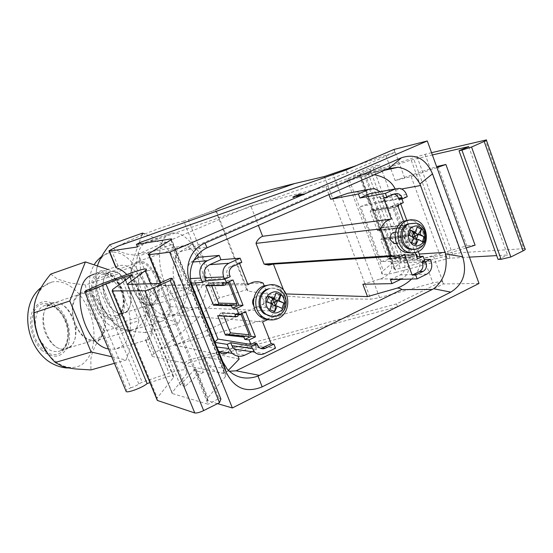 <?xml version="1.0" encoding="UTF-8"?>
<svg xmlns="http://www.w3.org/2000/svg" width="553" height="553" viewBox="0 0 553 553"><rect width="100%" height="100%" fill="white"/><g stroke="black" fill="none" stroke-linecap="round" stroke-linejoin="round"><path stroke-width="0.41" stroke-dasharray="2.77 2.07" d="M479.009 283.461L443.319 283.952L397.538 306.715L396.487 303.915L442.31 281.201L432.93 282.929L379.586 297.645L370.8 299.173L338.858 298.772C303.632 298.102 273.327 295.502 247.951 290.968L246.714 289.689L219.437 297.929L188.296 219.741L183.755 221.124L193.861 246.458C202.239 254.117 206.096 263.781 205.433 275.449L215.394 300.417C200.048 317.159 181.723 333.355 160.432 349.012L153.969 353.713C152.061 355.123 151.515 356.035 152.331 356.45L145.985 340.289L147.368 339.867C159.679 336.77 145.992 291.59 126.9 274.516M219.437 297.929L215.394 300.417M137.448 246.949L141.416 244.868L140.386 242.318M224.974 279.071L224.67 278.29L194.559 280.765L190.75 283.309L188.877 278.636L190.488 278.56M195.423 282.915L194.559 280.765M125.358 312.258L122.98 313.233C108.644 317.726 95.164 278.567 108.996 272.505L110.814 271.806C125.089 267.382 138.616 305.145 125.358 312.258M133.612 290.069C138.395 300.417 144.05 305.284 150.568 304.655L152.891 303.701C158.78 298.399 159.589 289.565 155.296 277.191C150.575 266.767 144.865 261.88 138.16 262.523L136.384 263.207C130.135 268.157 129.208 277.108 133.612 290.069M246.714 289.689L215.345 210.14L188.296 219.741M136.473 262.025C129.9 267.21 128.925 276.611 133.556 290.242C138.582 301.109 144.513 306.217 151.356 305.56L153.803 304.551C158.746 300.652 160.273 293.602 158.372 283.392L156.312 276.721C151.356 265.772 145.356 260.636 138.319 261.306L136.473 262.025M75.312 324.839C70.196 309.874 71.627 299.339 79.597 293.228L82.107 292.274C90.395 291.41 97.259 296.843 102.706 308.567C107.669 322.758 106.418 333.127 98.952 339.68L95.621 341.042C87.602 341.851 80.835 336.452 75.312 324.839M101.558 309.106C96.367 297.949 89.835 292.779 81.948 293.595L79.528 294.521C71.952 300.341 70.59 310.371 75.457 324.604C80.71 335.664 87.16 340.8 94.812 340.026L97.964 338.74C105.091 332.505 106.287 322.627 101.558 309.106M263.166 283.101L161.137 285.307L169.792 306.659L274.136 311.104L264.32 286.046M205.433 275.449C207.61 290.781 205.177 301.385 198.14 307.247L193.889 309.086C183.707 311.367 169.55 297.576 163.107 278.2C156.547 258.866 159.388 238.889 168.776 234.14L171.416 233.145C178.972 231.88 186.458 236.318 193.861 246.458M146.172 242.062L148.881 241.046C172.958 233.719 197.193 301.053 175.349 314.09L170.988 315.957C160.564 318.321 146.268 304.827 139.902 285.728C133.432 266.677 136.536 246.88 146.172 242.062M247.951 290.968L215.898 209.642L188.103 219.804M105.595 299.18C100.342 287.021 103.093 272.816 110.683 271.399C117.685 270.659 123.582 275.505 128.372 285.936C133.522 297.922 130.95 312.231 123.091 313.648C116.282 314.36 110.455 309.542 105.595 299.18M180.568 247.018C169.467 251.829 177.465 286.482 190.861 291.141L195.79 291.784L198.119 290.802C210.914 283.502 196.26 242.083 182.331 246.334L180.568 247.018M68.849 347.457L65.62 348.763C48.519 353.809 34.217 311.387 50.593 304.115L53.06 303.175C70.051 298.157 84.533 338.927 68.849 347.457M219.071 315.791L220.502 313.116L222.258 312.659L223.806 316.109M238.523 314.657L238.778 314.097L240.845 313.876M242.034 313.316L241.308 311.463L245.553 311.664M234.907 314.457L241.308 311.463M115.632 267.051L118.397 265.855C142.377 258.859 166.605 319.599 147.409 337.71L145.709 339.653L145.985 340.289M118.301 246.016C141.637 234.382 163.46 226.08 183.755 221.124M171.195 239.684L225.016 373.676L185.635 365.478L184.626 362.996L152.663 356.554M214.834 341.968L214.446 342.335L215.02 342.425M45.802 333.964C39.823 320.519 43.701 304.399 52.922 302.726C61.134 301.8 67.867 306.915 73.127 318.072C78.968 331.302 75.319 347.567 65.724 349.219C57.768 350.09 51.125 345.003 45.802 333.964M197.628 254.981L193.246 244.004L179.746 251.836C172.232 260.332 171.112 272.408 176.379 288.072L204.23 357.086L208.979 365.581C215.228 373.088 221.442 374.941 227.608 371.139L229.288 371.236M328.904 194.559L325.897 186.603L250.792 205.923L258.362 225.361M250.792 205.923L138.174 253.986L150.976 285.466C154.356 283.924 157.743 283.869 161.137 285.307M286.046 293.947L285.051 293.913L175.273 345.176L162.665 314.194C166.052 312.715 168.43 310.205 169.792 306.659M285.051 293.913L283.62 290.228M273.445 264.092L404.457 254.311M214.446 342.335L218.29 350.574M227.186 352.655L244.882 355.137M436.953 167.587L411.128 176.525L395.146 180.554L385.8 155.227L394.925 152.338L347.339 172.833L141.416 244.868M385.8 155.227L356.415 165.568M193.246 244.004L138.174 253.986M241.779 262.385L239.228 262.551L239.56 263.38M247.986 284.774L150.976 285.466M118.397 265.855L94.432 274.039C120.63 266.422 144.333 332.788 120.637 346.918L115.314 349.15L108.471 348.943M233.02 279.97L228.88 280.101L222.424 283.025M395.153 188.946L400.697 203.863M406.911 220.668L408.059 223.771M408.1 223.882L418.31 251.525M239.152 359.07L175.273 345.176M227.608 371.139L228.368 370.337M411.598 279.03C418.69 271.931 421.469 264.403 419.948 256.44M396.487 303.915L188.22 360.169L189.223 362.637L185.635 365.478M184.626 362.996L188.22 360.169M251.961 351.694L256.502 349.482L254.85 345.314L244.011 350.561M234.251 349.178C237.175 351.653 240.382 352.137 243.866 350.63L264.493 353.567M227.2 352.648L234.009 346.171L237.99 356.153M193.909 260.297L190.999 262.205C187.128 265.64 186.423 271.115 188.877 278.636M300.611 194.995L304.682 194.608L293.042 197.684L297.161 195.907M325.897 186.603L355.385 175.702L358.904 175.287L187.64 249.603L208.647 247.06M179.746 251.836L187.64 249.603M160.432 282.922L161.538 285.645L168.195 285.514L203.4 372.549L196.128 370.966L208.294 400.973L217.523 403.649M208.294 400.973L207.859 400.814C206.684 400.241 206.691 399.218 207.887 397.752L225.603 376.372L226.336 374.644L225.61 373.856L171.603 239.38M225.016 373.676L225.61 373.856M397.538 306.715L189.223 362.637M196.128 370.966L195.707 370.849C194.58 370.392 194.635 369.487 195.886 368.132L207.887 397.752M168.195 285.514L162.333 287.802L148.785 296.906L144.153 296.837L161.752 283.917C160.356 284.954 160.156 285.528 161.158 285.638L161.538 285.645M203.4 372.549L197.608 374.789L185.255 386.347L148.785 296.906M185.255 386.347L180.154 384.978L195.886 368.132M180.154 384.978L144.153 296.837M159.112 283.523L208.08 404.243L172.287 393.529L127.549 284.38M431.54 152.683L417.017 156.589L365.194 174.022L359.208 175.626L359.761 174.762L367.061 170.483C376.088 167.124 380.319 165.147 379.738 164.559L372.729 166.557L359.568 172.19L348.736 178.474L383.298 270.617L393.238 262.385L396.363 260.995C399.805 259.903 401.983 258.873 402.895 257.905L406.082 256.385C409.676 255.327 412.082 254.933 413.305 255.196C414.183 256.613 410.119 258.873 401.119 261.977L394.434 267.604L394.137 269.124C395.188 269.387 397.248 269.117 400.331 268.302L452.658 254.235L460.884 252.673L523.843 248.684L485.264 140.116M360.715 176.919L396.335 272.311L447.266 258.714L411.142 160.004L360.715 176.919C353.885 179.193 349.441 180.382 347.374 180.492C345.957 180.506 346.413 179.836 348.736 178.474M411.142 160.004L432.37 154.951M170.421 278.373L218.94 398.519L208.08 404.243M131.814 275.422L173.531 377.45L156.713 398.637M89.828 288.984L130.84 387.771L126.858 389.671L125.904 390.847M130.84 387.771C134.303 386.706 136.964 385.427 138.824 383.927L142.204 382.199L101.552 283.841M127.467 284.38L172.19 393.501L172.149 392.671L187.08 373.199C188.22 371.678 188.151 370.662 186.879 370.13C183.921 369.231 177.99 370.24 169.094 373.164L142.204 382.199M220.917 399.066L218.94 398.519M173.531 377.45L173.49 376.04C172.204 375.639 169.584 376.081 165.624 377.374L149.953 382.628M162.665 314.194L262.592 321.867M267.611 319.696C270.659 317.609 272.836 314.747 274.136 311.104M211.675 285.687L210.251 282.666L228.106 282.203L226.225 282.936M210.251 282.666L208.55 283.15L207.52 285.32L225.265 284.982M224.67 278.29L227.753 276.901L230.248 276.687M257.18 344.74L254.498 344.408L253.938 343.005M254.498 344.408L256.233 346.925L260.795 348.425M239.228 262.551L230.587 266.428C227.152 268.419 226.018 271.433 227.186 275.47L227.753 276.901M253.889 298.081L257.166 295.938L259.108 295.883L261.279 296.754C264.977 300.701 264.721 304.323 260.504 307.634L256.924 307.966L255.078 307.074L253.723 305.671M396.335 272.311C389.43 274.115 384.826 274.717 382.517 274.115C380.906 273.569 381.169 272.408 383.298 270.617M401.119 261.977L367.061 170.483M395.146 180.554L436.594 166.598M437.921 166.149L466.815 245.802L423.833 258.279L432.93 282.929M394.925 152.338L393.874 149.483M347.339 172.833L346.254 169.937M411.128 176.525L440.243 255.901L433.476 256.309L423.833 258.279M442.31 281.201L443.319 283.952M466.117 247.951L440.243 255.901M475.089 245.193L466.815 245.802M468.737 146.593L507.523 255.009L496.691 255.61M469.449 257.124L450.011 258.203L413.824 159.216M447.266 258.714L450.011 258.203M498.066 259.44L507.523 255.009M524.956 248.746L523.843 248.684M228.88 280.101L229.467 281.588M234.009 346.171L256.502 349.482M157.695 321.5C141.464 319.959 130.404 277.959 144.485 271.654L146.849 270.742C163.294 265.993 179.193 311.38 164.234 320.187L161.11 321.5L157.695 321.5M254.85 345.314L275.532 348.162M292.807 197.068L293.042 197.684M304.44 193.979L304.682 194.608M424.656 260.539L381.169 261.59L360.521 206.518L368.989 203.511L384.722 200.4L383.236 196.405L380.25 191.697M368.989 203.511L367.351 199.121C365.533 194.919 361.683 192.575 355.8 192.112L354.141 192.098M407.278 196.654L381.66 201.776L380.602 198.928C379.268 195.658 377.049 193.709 373.939 193.08L373.178 193.004M415.185 252.659L414.017 249.5M414.003 249.472L408.708 235.163L414.321 232.536L408.729 233.11L403.158 235.716L411.881 259.253L417.501 258.928M412.123 226.585L406.503 229.198L400.973 229.813L406.545 227.221L412.123 226.585L414.321 232.536M406.503 229.198L403.566 221.262M360.521 206.518L401.692 198.327L401.927 198.956M401.692 198.327L399.017 199.536M393.971 194.131L391.13 194.49L383.505 197.905M395.423 232.149L396.328 232.301C401.195 235.592 401.513 239.269 397.275 243.341L396.501 243.624M207.257 285.687L207.52 285.32M403.158 235.716L408.708 235.163M411.881 259.253L416.755 256.91M390.494 256.35L392.063 255.998L385.247 237.735L384.01 238.778L381.936 238.018L380.775 239.601L387.75 258.258L388.434 258.942L389.616 258.355L390.494 256.35L414.978 254.76L415.725 254.117M414.978 254.76L414.066 256.855L412.849 257.47L412.144 256.751L404.927 237.272L406.123 235.613L408.266 236.414L409.545 235.322L408.729 233.11M392.063 255.998L416.596 254.401M403.303 202.681L397.794 203.552L398.312 204.949M374.692 209.449L373.51 210.499L371.291 209.677L370.185 211.274L377.215 230.069L377.969 230.781L379.088 230.179L379.973 228.182L381.086 227.587L381.563 227.85L374.692 209.449L398.616 205.778M381.563 227.85L405.729 225.002L406.545 227.221M385.247 237.735L409.545 235.322M400.973 229.813L392.181 206.096L397.794 203.552M397.642 205.246L392.181 206.096M379.088 230.179L403.172 227.435L404.091 225.347L405.238 224.725L405.729 225.002M370.185 211.274L393.957 207.672L401.236 227.311L402.01 228.057L403.172 227.435M398.174 206.684L397.393 206.87L395.098 206.006L393.957 207.672M400.773 279.348L402.266 278.622C407.927 275.062 409.78 269.712 407.817 262.585L406.358 258.659L389.734 259.032L391.344 263.352L407.817 262.585M362.858 284.263L380.029 279.023C389.098 275.525 392.872 270.299 391.344 263.352M431.16 261.514L404.388 262.903C405.861 268.253 404.471 272.27 400.213 274.931L390.48 279.645M381.169 261.59L389.734 259.032M374.25 174.769L366.846 174.209L355.385 175.702M406.358 258.659L403.344 260.097L424.289 259.557M404.388 262.903L403.344 260.097M381.66 201.776L384.722 200.4M191.456 283.247L190.75 283.309M267.334 296.422L270.058 295.931L272.677 296.864C276.459 300.922 276.196 304.641 271.889 308.042L269.048 308.533L266.339 307.468C262.744 303.376 263.076 299.691 267.334 296.422M269.677 319.807L275.926 318.334C287.767 313.295 288.811 293.456 277.599 287.028L270.431 284.698M266.802 289.288C270.818 287.56 274.696 287.843 278.436 290.131C287.346 295.378 286.426 311.221 276.963 315.238L271.723 316.42M271.44 303.625L270.749 303.97L281.94 308.367M272.145 304.572L270.749 303.97L272.373 304.012M266.781 301.772L270.749 303.97L269.85 309.597M270.949 303.424L275.94 292.993M407.367 231.043L410.492 230.788C415.455 234.161 415.773 237.935 411.46 242.103L408.183 242.338C403.337 238.882 403.061 235.122 407.367 231.043M411.937 252.935L415.082 251.905C427.739 246.666 425.464 223.032 412.04 220.405L408.854 220.025M416.153 249.258L418.268 248.525C428.416 244.329 426.653 225.341 415.904 223.149L414.453 223.322C425.181 225.506 426.937 244.447 416.81 248.629L413.941 249.507M413.229 236.891L412.068 237.472L422.457 241.696M413.692 238.26L412.068 237.472L414.093 237.278M408.944 235.115L412.068 237.472L411.695 242.553M412.4 236.532L417.066 227.069M141.796 235.177L130.328 267.548L149.331 314.042L178.909 322.876L189.036 288.148L171.596 244.751L144.727 233.967M107.794 269.477L119.593 273.472L85.556 284.926L87.167 300.625L90.049 309.749L94.535 318.334L104.766 331.143L139.003 320.768L126.077 360.058L111.72 356.74M119.593 273.472L139.003 320.768M101.503 314.263C93.077 305.408 89.019 288.272 92.966 278.387C98.316 268.419 105.706 267.942 115.148 276.949C123.665 287.975 126.45 299.567 123.506 311.712C118.681 322.095 111.347 322.945 101.503 314.263M109.681 244.813L114.92 249.749L126.367 253.945L139.391 255.811L140.635 270.313L143.192 278.712L147.264 286.592L156.672 298.295L149.227 309.915L144.969 323.097L145.709 332.65L178.909 322.876M156.672 298.295L189.036 288.148M132.139 262.613C124.722 254.345 117.257 250.958 109.75 252.458C96.146 255.023 91.065 280.931 100.757 303.314C103.625 310.15 107.241 315.922 111.595 320.629C118.729 327.984 125.683 331.033 132.471 329.775C146.96 327.203 151.425 300.963 142.114 279.168C139.494 272.788 136.169 267.265 132.139 262.613M145.709 332.65L132.388 331.434L120.727 328.288L115.432 324.39C109.314 318.3 104.489 311.291 100.971 303.369L97.349 289.952L96.63 278.94C95.773 275.152 96.022 270.818 97.356 265.945M171.596 244.751L139.391 255.811M115.432 324.39L149.331 314.042M114.457 363.321L126.077 360.058M48.104 354.134L51.609 357.978C59.551 365.505 67.452 368.568 75.298 367.164C93.042 364.171 99.422 334.323 88.86 310.261C85.943 303.321 82.176 297.362 77.558 292.399C69.222 283.758 60.643 280.316 51.837 282.058C41.738 284.975 35.8 293.94 34.03 308.954M50.71 274.094L57.367 279.044L70.791 283.171L85.556 284.926M96.63 278.94L130.328 267.548M41.765 350.236C32.019 340.828 27.691 321.936 32.655 310.765C39.284 299.443 48.042 298.551 58.929 308.097C68.088 317.484 72.208 335.014 67.839 346.226C61.874 358.026 53.178 359.36 41.765 350.236M104.766 331.143L96.222 344.097C93.374 349.302 91.584 354.266 90.858 358.973L90.913 369.929M324.411 176.504L370.8 299.173M222.631 313.171L240.32 314.118M117.976 265.958L111.264 249.576M153.969 353.713L147.409 337.71M204.23 357.086L222.161 360.217M216.292 346.925L216.852 346.994M226.924 333.922L245.463 335.885M220.502 313.116L238.778 314.097M219.486 315.293L237.721 316.378M395.602 190.073L401.582 188.981M338.858 298.772L160.432 349.012M197.608 374.789L162.333 287.802M149.379 253.378L161.752 283.917M170.794 239.947L225.603 376.372M112.598 289.53L157.239 397.842M210.693 283.233L226.695 282.839M208.55 283.15L226.329 282.714M128.483 273.929L169.094 373.164M187.08 373.199L150.699 283.751M85.729 290.754L126.858 389.671M231.645 305.27L235.329 305.394M215.02 304.102L233.069 304.655M125.683 279.929L165.624 377.374M244.26 336.217L247.703 336.59M359.761 174.762L394.434 267.604M138.824 383.927L98.054 285.41M402.895 257.905L369.459 167.974M406.082 256.385L372.729 166.557M172.149 392.671L127.757 284.38M379.586 297.645L332.92 173.842M404.623 177.831L394.171 149.407M433.476 256.309L443.637 283.945M359.568 172.19L393.238 262.385M362.754 170.863L396.363 260.995M365.194 174.022L400.331 268.302M417.017 156.589L452.658 254.235M425.05 154.204L460.884 252.673M367.351 199.121L383.236 196.405M406.483 194.504L380.602 198.928M391.13 194.49L394.489 193.903M389.616 258.355L414.066 256.855M387.75 258.258L412.144 256.751M383.92 238.751L408.176 236.387M382.026 238.046L406.213 235.64M380.775 239.601L404.927 237.272M379.973 228.182L404.091 225.347M377.215 230.069L401.236 227.311M373.358 210.451L397.234 206.822M371.443 209.718L395.257 206.055M380.029 279.023L402.266 278.622M426.847 274.115L400.213 274.931M358.904 175.287L387.888 168.817M176.379 288.072L193.121 287.864M190.999 262.205L193.038 262.018M229.723 275.359L227.186 275.47M233.138 266.256L230.587 266.428M267.949 289.274C271.972 287.546 275.864 287.83 279.618 290.125C288.548 295.385 287.622 311.27 278.138 315.3L274.82 316.337M95.572 302.719C90.796 288.562 92.033 278.684 99.277 273.085C107.531 270.452 114.706 275.463 120.803 288.141C125.441 301.599 124.363 311.339 117.561 317.339C109.439 320.678 102.111 315.804 95.572 302.719M98.42 301.503C93.174 289.406 95.98 275.235 103.618 273.797C110.662 273.037 116.572 277.848 121.363 288.231C126.499 300.155 123.865 314.422 115.964 315.86C109.114 316.593 103.266 311.809 98.42 301.503M35.834 328.15C34.417 315.604 37.632 307.959 45.47 305.201C53.724 304.254 60.477 309.327 65.724 320.422C71.558 333.583 67.839 349.793 58.196 351.473C50.199 352.358 43.542 347.312 38.233 336.328L37.798 335.256M46.417 351.971C41.662 348.895 37.874 344.139 35.053 337.696C31.327 328.288 30.927 319.752 33.857 312.106M34.072 311.609C40.134 297.148 58.563 302.857 65.289 320.222C74.441 340.047 62.185 362.395 46.576 352.067M150.568 304.655L122.98 313.233M171.416 233.145L148.881 241.046M94.812 340.026L65.62 348.763M208.979 365.581L227.283 369.162M222.258 312.659L240.603 313.62M152.331 356.45L145.709 340.323M138.319 261.306L182.331 246.334M195.707 370.849L207.859 400.814M160.114 283.067L161.158 285.638M186.879 370.13L145.736 268.965M382.517 274.115L351.895 192.527M351.812 192.313L347.374 180.492M413.305 255.196L379.738 164.559M258.928 347.27L256.233 346.925M132.222 275.083L173.49 376.04M359.208 175.626L394.137 269.124M161.11 321.5L95.621 341.042M399.584 188.366L373.939 193.08M388.434 258.942L412.849 257.47M391.655 255.756L416.181 254.145M384.01 238.778L408.266 236.414M381.936 238.018L406.123 235.613M381.086 227.587L405.238 224.725M373.51 210.499L397.393 206.87M371.291 209.677L395.098 206.006M377.969 230.781L402.01 228.057M355.8 192.112L374.388 188.608M366.846 174.209L384.522 170.283M272.677 296.864L261.279 296.754M277.599 287.028L279.908 287M279.618 290.125L278.436 290.131M410.492 230.788L396.328 232.301M412.04 220.405L414.888 220.053M110.683 271.399L103.618 273.797C109.826 273.023 115.459 277.903 120.513 288.424C125.863 300.784 122.787 315.058 115.964 315.86L123.091 313.648M132.471 329.775C120.402 332.422 109.916 326.768 103.978 320.546C89.786 306.514 84.685 280.744 94.169 264.859M101.565 256.537L109.75 252.458M52.922 302.726L45.47 305.201L52.95 306.383C54.678 306.721 62.178 313.081 64.901 320.595C70.915 334.171 66.809 350.367 58.196 351.473L65.724 349.219M41.122 287.519L51.837 282.058M81.948 293.595L53.06 303.175M408.183 242.338L396.39 243.361M266.339 307.468L255.078 307.074M147.368 339.867L115.314 349.15M193.889 309.086L170.988 315.957M138.16 262.523L110.814 271.806M146.849 270.742L82.107 292.274M151.356 305.56L195.79 291.784M75.298 367.164L68.696 367.925"/><path stroke-width="0.83" d="M215.898 209.642C236.007 200.158 262.302 191.442 294.784 183.513L118.301 246.016L111.264 249.576C109.169 250.64 108.457 251.173 109.114 251.18L137.448 246.949L136.404 244.385L171.389 238.848L170.794 239.947L149.379 253.378C147.921 254.297 147.672 254.746 148.626 254.733L160.114 283.067M217.523 403.649L232.364 407.962L169.674 252.223L427.289 140.953L393.874 149.483L346.254 169.937L140.386 242.318L136.404 244.385M224.974 279.071L226.509 282.929L222.424 283.025L223.371 285.396L205.695 285.714L213.493 305.228L231.486 305.837L232.419 308.194L236.594 308.36L239.103 314.692L234.907 314.457L235.841 316.814L237.721 316.378L238.523 314.657M215.02 342.425L227.207 344.381L230.691 342.708L251.103 346.13L256.668 343.441L253.938 343.005L250.91 344.471L217.93 339.065L195.423 282.915M250.91 344.471L249.106 339.908L255.507 336.825L251.173 336.369L244.82 339.418L249.106 339.908M235.841 316.814L217.682 315.708L225.41 335.063L243.894 337.081L244.82 339.418M264.32 286.046L263.166 283.101C257.857 280.841 252.797 281.394 247.986 284.774L239.56 263.38M356.415 165.568L324.411 176.504L294.784 183.513M255.984 243.375L380.899 228.859L390.936 255.728L264.071 264.085L255.984 243.375C257.263 239.981 259.475 237.624 262.62 236.297L258.362 225.361M223.806 316.109L230.49 332.878L249.175 334.793L240.845 313.876M243.894 337.081L245.463 335.885L248.477 336.556L249.168 335.83L249.175 334.793M251.173 336.369L242.034 313.316M126.9 274.516C122.939 270.763 119.379 268.53 116.234 267.804L115.632 267.051M217.93 339.065L214.834 341.968M229.288 371.236L236.131 370.814L401.616 289.606C401.215 288.707 399.819 288.196 397.413 288.065C402.937 285.811 407.665 282.804 411.598 279.03M445.096 252.362L445.538 253.917C447.812 269.09 443.859 280.71 433.676 288.763L258.016 376.095C245.871 380.167 235.626 377.858 227.283 369.162L222.818 361.842L192.437 286.15C186.458 271.717 193.184 254.256 207.043 247.806L387.888 168.817L398.063 167.276C407.202 168.762 414.494 174.326 419.948 183.983L445.096 252.362L419.243 254.055L418.31 251.525M328.904 194.559L330.687 199.267L358.392 193.965L359.913 198.029L385.4 193.356L386.872 197.317L383.505 197.905L391.351 219.036L262.62 236.297M283.62 290.228L273.445 264.092M264.071 264.085L268.786 265.122L273.189 264.106M218.29 350.574L219.05 351.514C221.933 354.445 224.642 354.826 227.186 352.655M251.961 351.694L244.882 355.137C240.32 357.127 236.096 356.533 232.219 353.36L228.88 348.556L227.207 344.381M217.682 315.708L219.071 315.791M230.49 332.878L229.073 334.6L226.924 333.922L225.41 335.063M226.329 372.494L190.094 282.237C183.651 266.954 190.578 249.023 205.025 243.092L401.464 157.764C415.421 153.271 425.775 158.628 432.529 173.829L462.709 256.792C467.237 272.574 463.262 284.353 450.785 292.122L262.157 386.879C246.306 393.238 234.368 388.448 226.329 372.494L222.818 361.842M220.93 259.696L240.14 258.216L228.811 263.276C223.606 266.29 221.884 270.852 223.661 276.956L204.734 277.71C203.041 271.896 204.686 267.562 209.677 264.693L220.93 259.696L219.244 255.424L198.534 257.256L197.628 254.981M240.14 258.216L241.779 262.385L233.138 266.256C229.682 268.267 228.541 271.302 229.723 275.359L230.248 276.687L224.573 279.251L205.944 280.737L202.398 282.327L191.456 283.247M108.471 348.943C83.102 344.934 68.925 284.318 90.982 275.339L94.432 274.039M226.509 282.929L233.02 279.97L243.057 305.346L238.827 305.215L232.419 308.194M400.697 203.863L406.911 220.668M228.368 370.337L239.152 359.07L237.99 356.153M417.128 278.871L415.69 275L412.185 275.124L419.644 271.495C422.575 269.643 423.536 266.857 422.52 263.131L422.029 261.811L425.568 261.728L430.386 259.398L431.16 261.514C432.695 267.12 431.257 271.323 426.847 274.115L417.128 278.871L390.48 279.645L391.973 283.62L362.858 284.263L367.524 296.602L397.413 288.065M367.524 296.602L286.046 293.947M419.948 256.44L419.243 254.055M239.103 314.692L245.553 311.664L255.507 336.825M230.691 342.708L231.873 345.687L234.251 349.178L254.47 352.047C257.518 354.646 260.857 355.15 264.493 353.567L275.532 348.162L273.929 344.09L271.205 343.745L260.795 348.425M198.534 257.256L193.909 260.297M297.161 195.907L300.611 194.995M265.412 264.611L392.575 256.419C396.86 257.753 400.821 257.055 404.457 254.311L412.185 275.124M169.674 252.223L148.626 254.733M427.289 140.953L479.009 283.461L232.364 407.962M127.757 284.38L127.584 283.945L127.549 284.38L159.112 283.523L170.421 278.373L172.177 278.304L170.137 280.53L219.486 402.674L203.67 410.582C199.619 412.476 196.654 413.271 194.767 412.967L157.481 400.49L156.713 398.637M432.37 154.951L468.737 146.593L459.025 150.762L461.928 150.105L471.55 147.015L484.172 141.423C486.357 140.434 487.069 139.944 486.308 139.93L431.54 152.683M157.481 400.49L112.307 290.926L144.914 290.76C146.628 290.574 149.573 289.585 153.748 287.795L170.137 280.53M112.307 290.926L112.598 289.53L131.814 275.422L132.049 274.668L124.425 276.859L125.683 279.929M172.177 278.304L220.917 399.066L219.486 402.674M149.953 382.628L147.091 383.582C143.262 387.224 128.344 392.983 126.236 391.635L125.904 390.847M271.205 343.745L262.592 321.867L267.611 319.696M243.057 305.346L236.594 308.36M226.695 282.839L228.569 282.797L228.106 282.203M127.584 283.945L145.342 270.59C146.697 269.553 146.835 269.014 145.736 268.965C143.137 269.028 137.386 270.68 128.483 273.929L101.552 283.841L85.729 290.754L84.761 291.943C86.468 292.281 101.565 286.371 105.858 283.682L124.425 276.859M213.493 305.228L215.02 304.102L217.937 304.779L218.615 304.095L218.615 303.099L236.815 303.604L236.808 304.648L236.11 305.367L233.069 304.655L231.486 305.837M105.858 283.682L147.091 383.582M251.103 346.13L254.47 352.047M253.723 305.671L253.06 304.42C252.258 302.145 252.534 300.03 253.889 298.081M436.594 166.598L445.905 164.483L436.953 167.587M298.675 194.532L292.807 197.068L304.44 193.979L298.675 194.532L298.917 195.154M445.905 164.483L475.089 245.193L466.117 247.951M496.691 255.61L469.449 257.124M471.55 147.015L510.854 256.986L501.108 259.295L498.066 259.44L459.025 150.762M501.108 259.295L461.928 150.105M510.854 256.986L523.083 250.868C525.191 249.769 525.813 249.064 524.956 248.746L486.426 140.255M256.668 343.441L258.928 347.27C260.94 348.929 263.124 349.24 265.495 348.203L273.929 344.09M229.467 281.588L238.827 305.215M228.569 282.797L236.815 303.604M223.371 285.396L225.265 284.982L226.225 282.936M211.675 285.687L218.615 303.099M391.351 219.036C386.36 220.205 382.883 223.481 380.899 228.859M330.687 199.267L347.802 193.301L368.955 189.299L374.388 188.608L380.25 191.697M358.392 193.965L368.955 189.299M402.377 198.873L399.017 199.536L398.519 198.188L401.913 197.621L402.377 198.873L407.278 196.654L406.483 194.504C405.1 191.075 402.798 189.029 399.584 188.366L395.367 188.912L385.4 193.356M359.913 198.029L369.881 193.612L373.178 193.004M386.872 197.317L394.489 193.903L397.379 193.543C399.494 194.006 401.001 195.368 401.913 197.621M425.568 261.728L426.024 262.958C427.047 266.705 426.08 269.511 423.135 271.371L415.69 275M392.575 256.419L390.936 255.728M416.755 256.91L423.073 256.253L424.656 260.539L422.029 261.811M423.073 256.253L417.501 258.928L415.185 252.659M403.566 221.262L397.642 205.246L403.303 202.681L401.927 198.956M398.519 198.188C397.614 195.949 396.114 194.601 394.006 194.138L393.971 194.131M396.501 243.624L394.061 243.569L390.605 240.133C389.671 236.719 390.556 234.196 393.259 232.557L395.423 232.149M205.695 285.714L207.257 285.687M417.411 256.599L416.596 254.401L415.725 254.117M398.174 206.684L398.616 205.778L398.312 204.949M391.973 283.62L400.773 279.348M354.141 192.098L347.802 193.301M395.153 188.946C391.531 181.405 384.563 176.677 374.25 174.769M424.289 259.557L430.386 259.398M219.244 255.424L207.299 260.698C200.628 264.521 198.43 270.306 200.698 278.069L202.398 282.327M223.661 276.956L224.573 279.251M204.734 277.71L205.944 280.737M270.431 284.698L263.276 286.06C252.037 290.671 250.025 309.148 260 316.44C262.903 318.701 266.124 319.828 269.677 319.807M278.228 318.473C290.125 313.406 291.168 293.463 279.908 287C275.27 284.228 270.479 283.903 265.523 286.025C254.235 290.657 252.216 309.231 262.24 316.572C267.272 320.291 272.601 320.927 278.228 318.473M271.723 316.42L264.299 313.8C256.177 307.993 257.719 293.021 266.802 289.288M271.482 292.772C282.569 287.083 290.346 307.074 278.975 311.927C267.915 317.768 259.979 297.583 271.482 292.772M279.161 300.825L280.765 295.102L275.94 292.993L274.323 298.71L268.723 296.463L266.781 301.772L272.373 304.012L269.85 309.597L274.696 311.705L277.219 306.12L281.94 308.367L283.883 303.092L279.161 300.825L277.495 300.791L275.615 305.933L274.094 302.332L271.44 303.625M280.765 295.102L277.495 300.791L274.094 302.332L272.795 298.738L277.495 300.791L275.615 305.933M272.795 298.738L283.883 303.092M277.219 306.12L275.574 306.065L272.145 304.572M275.574 306.065L274.696 311.705M268.723 296.463L272.691 298.689L270.949 303.424M272.691 298.689L274.323 298.71M408.854 220.025L403.725 221.186C391.42 226.059 392.81 248.926 405.625 252.472L411.937 252.935M417.944 251.705C430.642 246.438 428.361 222.686 414.888 220.053L410.651 219.721L406.538 220.834C394.185 225.735 395.589 248.712 408.453 252.272C411.702 253.322 414.868 253.136 417.944 251.705M413.941 249.507L409.303 249.106C398.962 246.327 397.773 227.877 407.685 223.937L414.453 223.322M413.05 226.778C422.907 221.698 429.888 240.714 419.775 245C409.946 250.219 402.826 231.03 413.05 226.778M420.128 234.444L421.372 229.177L417.066 227.069L415.815 232.336L410.658 230.159L408.944 235.115L414.093 237.278L411.695 242.553L416.015 244.661L418.414 239.38L422.457 241.696L424.165 236.774L420.128 234.444L418.061 234.652L416.402 239.442L414.999 236.034L413.229 236.891M421.372 229.177L418.061 234.652L414.999 236.034L413.872 232.599L418.061 234.652L416.402 239.442M413.872 232.599L424.165 236.774M418.414 239.38L416.374 239.567L413.692 238.26M416.374 239.567L416.015 244.661M410.658 230.159L413.782 232.543L412.4 236.532M413.782 232.543L415.815 232.336M144.727 233.967L142.536 233.09L141.796 235.177M69.789 300.984L85.411 261.901L50.71 274.094C38.523 288.853 33.007 301.724 34.155 312.728L69.789 300.984L91.127 351.985L111.72 356.74M97.356 265.945C99.658 259.115 103.764 252.071 109.681 244.813L142.536 233.09M85.411 261.901L107.794 269.477M114.457 363.321L90.913 369.929L75.768 368.975C70.155 368.36 65.579 367.42 62.033 366.141L55.245 362.471L91.127 351.985M34.03 308.954C33.27 318.984 34.998 329.083 39.208 339.245L48.104 354.134M55.245 362.471C48.588 355.731 43.293 348.024 39.36 339.355C35.862 330.542 34.127 321.666 34.155 312.728M240.32 314.118L240.997 314.152M170.877 238.903L171.195 239.684M116.234 267.804L109.397 251.152M236.131 370.814L259.606 375.404M216.852 346.994L228.88 348.556M401.464 157.764L389.194 168.285M432.529 173.829L419.948 183.983M401.582 188.981L420.626 185.511M432.46 289.461L401.616 289.606M445.538 253.917L462.709 256.792M262.157 386.879L258.016 376.095M148.992 254.698L160.432 282.922M153.748 287.795L203.67 410.582M144.914 290.76L194.767 412.967M150.699 283.751L145.342 270.59M217.184 304.8L231.645 305.27M251.995 348.383L231.873 345.687M229.073 334.6L244.26 336.217M265.495 348.203L262.765 347.851M484.172 141.423L523.083 250.868M433.676 288.763L450.785 292.122M395.367 188.912L369.881 193.612M419.644 271.495L423.135 271.371M422.52 263.131L426.024 262.958M190.094 282.237L192.437 286.15M205.025 243.092L207.043 247.806M193.038 262.018L207.299 260.698M190.488 278.56L200.698 278.069M228.811 263.276L209.677 264.693M409.123 223.765L415.904 223.149C427.296 225.223 429.356 243.97 418.815 248.373L414.854 249.438L410.748 248.995C400.386 246.209 399.197 227.718 409.123 223.765M37.798 335.256L35.834 328.15M33.857 312.106L34.072 311.609M274.82 316.337C271.405 316.828 268.281 315.998 265.447 313.855C257.304 308.035 258.852 293.028 267.949 289.274M416.153 249.258L409.303 249.106M219.05 351.514L232.219 353.36M115.895 267.7L109.114 251.18M217.709 315.735L235.875 316.841M157.28 400.413L112.141 290.926M171.603 239.38L171.389 238.848M84.761 291.943L126.236 391.635M132.049 274.668L132.222 275.083M394.006 194.138L397.379 193.543M384.522 170.283L398.063 167.276M205.792 285.79L223.467 285.479M279.618 290.125C288.873 295.337 288.182 311.125 278.567 315.217C274.012 317.208 269.636 316.751 265.447 313.855L264.299 313.8M94.169 264.859C95.399 262.426 97.86 259.647 101.565 256.537M68.696 367.925C63.111 368.388 51.782 365.132 44.385 357.922C24.74 340.054 20.938 303.41 41.122 287.519M396.39 243.361L394.061 243.569M260 316.44L262.24 316.572M405.625 252.472L408.453 252.272"/></g></svg>
